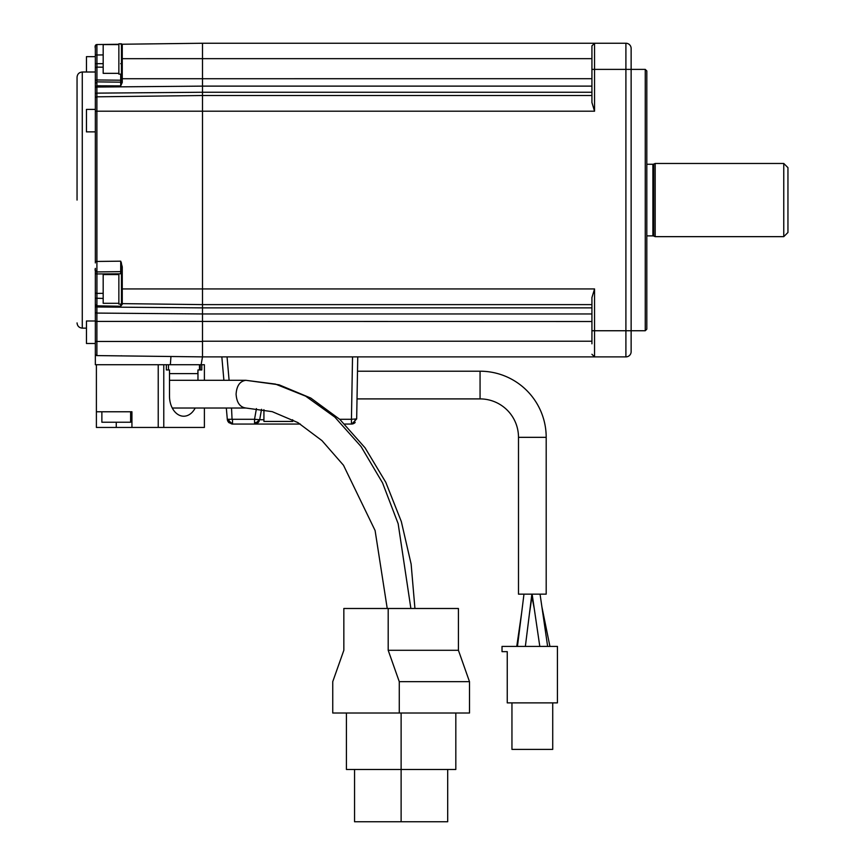 <?xml version="1.0" encoding="UTF-8"?>
<svg xmlns="http://www.w3.org/2000/svg" width="865" height="865" viewBox="0 0 865 865"><rect width="100%" height="100%" fill="white"/><g stroke="black" fill="none" stroke-linecap="round" stroke-linejoin="round"><path stroke-width="1.3" d="M355.137 419.211A5.222 3.687 86 0 1 351.806 424.045L344.703 424.055L351.439 424.055L351.439 419.276L356.672 418.92L351.806 424.045A5.222 5.222 0 0 0 355.104 422.553L355.169 422.488M300.339 424.055L254.548 424.055L254.548 419.276L259.695 419.73L261.533 409.296M228.847 419.471A5.222 3.698 90 0 0 232.512 424.055L254.548 424.055L232.512 424.055L227.3 419.276L232.512 419.276L232.512 424.055L228.976 422.682A5.222 5.222 132.5 0 1 227.3 419.276L226.316 408.021M231.528 408.021L232.058 419.32M357.753 356.888L356.229 356.888L357.753 356.888L356.672 418.92L355.212 419.211M259.1 421.396L258.57 422.152M258.084 422.671L257.9 422.834A5.222 5.222 0 0 1 254.548 424.055L259.695 419.73L263.922 419.73M77.05 200.064L77.05 77.223L77.05 200.064M591.93 92.252L591.93 86.122L202.507 86.122L202.507 92.252L591.93 92.252L591.93 102.535L591.93 69.384L625.903 69.384L625.903 356.888A5.222 5.222 0 0 0 631.136 351.655L631.136 330.744L645.247 330.744L645.247 69.384L631.136 69.384L631.136 48.472A5.222 5.222 0 0 0 625.903 43.25L594.547 43.25L594.547 111.207L202.507 111.207L202.507 304.61L591.93 304.61L591.93 307.875L202.507 307.875L202.507 304.61L122.257 303.626A0.789 0.789 0 0 1 121.478 302.847A0.789 0.789 0 0 0 122.257 303.626L122.257 304.307L121.478 303.561L120.711 306.264L120.7 304.091M631.136 85.754L631.136 55.641L631.136 85.754M591.93 85.073L591.93 86.122M591.93 315.055L591.93 307.875M631.136 344.497L631.136 343.805L631.136 344.497M121.478 288.932L594.547 288.932L594.547 356.888L591.93 354.272L594.547 356.888L202.507 356.888L96.891 355.591A1.568 1.568 0 0 1 95.345 354.023L95.345 351.385M631.136 351.655A5.222 5.222 0 0 1 625.903 356.888L594.547 356.888L591.93 354.272L594.547 356.888L202.507 356.888L202.507 313.952L591.93 313.952M645.247 330.744L646.815 329.176L646.815 70.952L645.247 69.384M546.193 437.333L546.193 594.147L518.492 594.147L518.492 437.333L546.193 437.333A66.129 66.129 0 0 0 480.064 371.204L357.505 371.204M518.492 437.333A38.417 38.417 0 0 0 480.064 398.906L357.018 398.906M95.345 109.412L86.457 109.412L86.457 131.88L95.345 131.88M121.478 65.643L121.478 43.812L118.862 43.812L118.862 74.131L121.478 74.131L121.478 65.643L121.478 82.705L120.711 85.895L120.689 82.186L96.934 81.872L95.345 83.429L95.345 68.497L95.345 72L82.272 72L82.272 328.138C79.104 327.813 77.363 326.073 77.05 322.904M95.345 54.117L95.345 56.647L86.457 56.647L86.457 72M95.345 321.002L95.345 343.481L86.457 343.481L86.457 321.002L95.345 321.002M86.457 328.138L82.272 328.138M103.184 298.425L95.345 298.23L95.345 270.356A1.568 1.568 0 0 0 96.934 271.924L120.689 271.632A0.789 0.789 180 0 1 121.478 272.421L121.478 274.183M95.345 46.332L95.345 48.429C94.782 46.007 95.301 44.71 96.891 44.537L95.345 46.105A1.568 1.568 0 0 1 96.891 44.537L118.862 44.277L96.891 44.537L96.912 54.992L103.184 54.917M96.891 138.67L96.912 271.924C95.301 271.578 94.772 270.399 95.345 268.377L95.345 270.248M101.875 411.772L101.875 422.228L130.626 422.228L130.626 411.772M121.478 73.784L121.478 81.397A0.789 0.778 0 0 1 120.689 82.175L120.689 74.131M96.912 83.062L96.891 85.808L120.711 85.895L122.257 82.434L122.257 78.726L591.93 78.704M121.478 273.772L121.478 304.091L118.862 304.091L118.862 273.772L121.478 273.772M118.862 44.591L103.184 44.591L103.184 73.341L118.862 73.341M263.922 409.718L263.922 421.439L292.673 421.439L292.673 419.741M541.058 646.415L547.632 646.404L540.052 594.147M532.126 594.147L539.803 646.415M534.138 607.998L531.683 595.628M523.974 594.147L517.454 646.415L516.762 646.404L521.573 613.339M519.346 646.415L517.8 646.415M517.93 646.415L521.368 646.415M96.912 302.555L96.934 298.349L96.891 305.821L120.711 306.264L122.257 304.307M118.862 274.551L103.184 274.551L103.184 303.301L118.862 303.301M549.924 646.415L548.745 646.415L549.924 646.415L541.858 606.657M646.815 235.875L652.902 235.875L652.902 164.263L646.815 164.263M655.183 200.064L655.183 163.474L783.766 163.474L783.766 236.653L655.183 236.653L655.183 200.064M655.183 236.653L653.724 236.037L653.724 164.09L655.183 163.474M783.766 236.653L787.95 232.48L787.95 167.659L783.766 163.474M447.692 769.482L447.692 821.75L401.122 821.75L401.122 769.482L455.823 769.482L455.823 713.02M354.553 769.482L354.553 821.75L401.122 821.75M346.422 713.02L346.422 769.482L401.122 769.482L401.122 713.02M388.19 608.484L343.838 608.484L343.838 650.296L332.744 681.663L332.744 713.02L469.5 713.02L469.5 681.663L399.273 681.663L388.19 650.296L458.418 650.296L458.418 608.484L388.19 608.484L388.19 650.296M399.273 713.02L399.273 681.663M469.5 681.663L458.418 650.296M511.95 702.877L511.95 749.393L552.724 749.393L552.724 702.877M502.024 651.648L507.247 651.648L507.247 702.877L557.428 702.877L557.428 646.415L502.024 646.415L502.024 651.648M521.346 646.415L524.222 646.415M95.345 298.23L95.345 304.588L96.891 305.821L96.891 313.076L202.507 313.952L202.507 307.875L96.891 306.989A1.568 1.081 0 0 1 95.345 305.918L95.345 303.756M166.361 364.727L166.361 369.95L169.497 369.95L169.497 396.084A20.122 14.229 90 0 0 183.737 416.216A20.122 14.229 90 0 0 195.198 408.021M197.966 380.308L197.966 369.95L197.847 373.615L169.497 373.615M527.488 594.147L529.239 594.147M95.345 83.429L95.345 86.781L96.891 85.808L96.891 93.139L202.507 92.252L202.507 111.207L96.891 111.207L96.891 93.139A1.568 1.081 0 0 0 95.345 94.22L95.345 88.198A1.568 1.135 0 0 1 96.891 87.051L202.507 86.122L202.507 58.658L591.93 58.658M131.934 427.451L96.393 427.451L96.393 411.772L131.934 411.772L131.934 427.451L163.777 427.451L163.777 364.727L201.123 364.727L202.507 356.888L170.956 356.499L170.351 364.727M204.389 408.021L204.389 427.451L163.777 427.451M204.389 380.308L204.389 364.727L201.123 364.727M197.966 369.95L201.804 369.95L201.804 364.727M121.089 263.317L121.478 272.421L120.689 271.632L120.711 261.176L122.257 266.874L121.478 266.874L121.478 283.006M121.478 82.705L122.257 82.434M163.777 364.727L95.345 364.727L95.345 305.918M158.23 427.451L158.23 364.727M95.345 262.917L95.345 261.468L120.711 261.176L121.478 263.187M591.93 95.518L202.507 95.518L96.891 96.815A1.568 1.568 0 0 0 95.345 98.383L95.345 94.22M96.393 364.727L96.393 411.772M121.089 44.364L121.478 45.012A0.789 0.789 0 0 1 122.257 44.234L202.507 43.25L202.507 58.658L122.257 58.679L122.257 78.726L121.478 78.737M594.547 288.932L591.93 297.592L591.93 304.61M591.93 343.805L591.93 297.592M591.93 102.535L594.547 111.207M95.345 261.468L95.345 98.383M103.184 67.189L96.934 67.124A1.568 1.373 0 0 0 95.345 68.497L95.345 48.721L95.345 54.992L96.912 54.992L96.912 47.597M122.257 355.904L121.089 355.775M202.507 341.48L96.891 341.448L96.891 355.591L96.188 355.418M95.572 354.834L95.345 354.023M223.894 380.308L221.84 356.888M356.164 356.888L352.531 356.888L351.439 419.276L339.696 419.276M591.93 69.384L591.93 45.867L594.547 43.25L591.93 45.867L594.547 43.25L202.507 43.25L122.257 44.234L121.478 45.012L122.257 44.234L122.257 58.679L121.478 58.69M591.93 56.322L591.93 45.867M95.345 129.782L95.345 132.377M95.345 288.932L95.345 273.189A1.568 0.757 0 0 0 96.912 273.946L96.912 268.864M591.93 330.744L631.136 330.744L631.136 69.384L625.903 69.384L625.903 43.25M254.548 422.682A5.222 3.849 0 0 0 259.597 419.795M480.064 398.906L480.064 371.204M95.345 81.202A1.568 1.243 0 0 1 96.912 79.969L120.689 80.196A0.789 0.616 0 0 0 121.478 79.58M95.345 292.424A1.568 0.962 0 0 0 96.912 293.386L103.184 293.343M168.459 369.95L168.459 364.727M120.689 271.632L120.689 273.772M387.228 608.484L375.096 530.526L343.492 465.262L321.985 440.631L297.895 422.596L272.237 411.664L245.887 408.021C239.929 407.199 236.675 402.571 236.091 394.159C236.675 385.747 239.929 381.13 245.887 380.308L279.092 384.817L310.816 398.073L339.815 419.384L365.073 447.832L385.79 482.302L401.317 521.53L411.135 564.11L414.93 608.484M410.875 608.484L398.16 523.725L382.535 482.854L361.051 446.535L334.852 417.125L305.669 396.17L275.427 384.082L245.887 380.308L169.497 380.308M121.478 272.421L120.7 271.632A0.789 0.789 180 0 1 121.478 272.421L121.478 272.367M116.256 427.451L116.256 422.228M95.345 270.356L96.912 271.924M122.257 266.874L122.257 303.626M118.862 273.816L96.934 273.946A1.568 0.757 0 0 0 96.934 273.946L96.934 293.386A1.568 0.962 0 0 0 96.934 293.386L96.934 298.349M96.934 81.872L96.934 63.675L103.184 63.675M199.469 364.727L199.469 369.95M121.478 63.675L120.7 63.675M591.93 321.521L96.891 321.402L96.891 313.076A1.568 1.135 0 0 1 95.345 311.941M95.345 341.426L96.891 341.448L96.891 321.402L95.345 321.38M95.345 54.992L95.345 63.675L96.934 63.675L96.934 54.992M96.891 261.468L96.891 111.207L95.345 111.207M95.345 88.198L95.345 86.781M591.93 341.232L202.507 341.232M227.052 356.888L229.095 380.308M232.512 419.276L254.548 419.276L256.429 408.594M82.272 72C79.104 72.314 77.363 74.055 77.05 77.223M652.902 235.875L653.724 236.037M245.79 408.021L172.276 408.021M653.724 164.09L652.902 164.263M525.358 646.415L531.867 594.147M529.348 614.388L531.889 596.926M200.237 364.727L200.237 369.95M95.345 353.839L95.345 351.904M122.257 44.234L121.478 45.012L122.257 44.234L121.478 45.012L122.257 44.234L121.478 44.245"/></g></svg>
